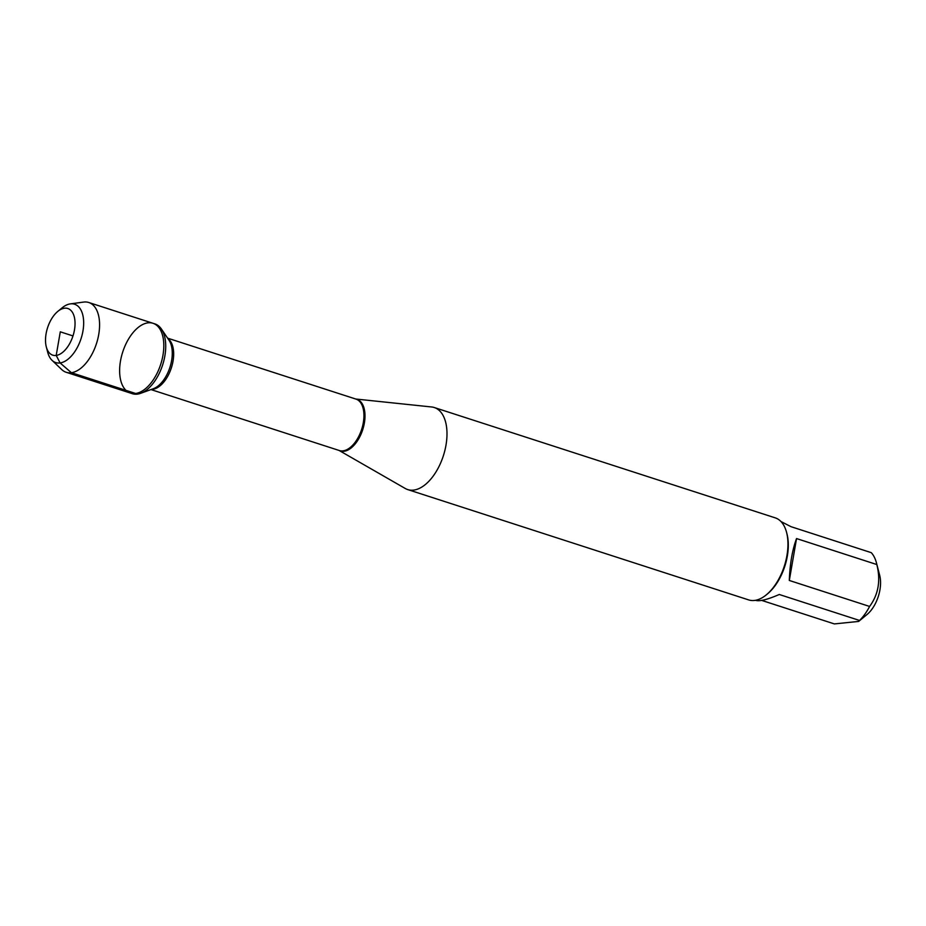 <?xml version="1.0" encoding="UTF-8"?>
<svg xmlns="http://www.w3.org/2000/svg" width="926" height="926" viewBox="0 0 926 926"><rect width="100%" height="100%" fill="white"/><g stroke="black" fill="none" stroke-linecap="round" stroke-linejoin="round"><path stroke-width="1.39" d="M137.523 394.106A36.67 19.967 -72.1 0 0 140.648 393.319A36.67 19.967 -72.1 0 0 162.629 364.948A36.67 19.967 -72.1 0 0 161.437 329.066A36.67 19.967 -72.1 0 0 154.92 323.903L153.01 323.29A36.67 19.967 107.9 0 1 162.004 359.809A36.67 19.967 107.9 0 1 135.613 393.481A36.67 19.967 107.9 0 1 130.427 393.064A36.67 19.967 107.9 0 1 122.718 352.03A36.67 19.967 107.9 0 1 153.01 323.29A36.67 19.967 -72.1 0 1 160.719 364.323A36.67 19.967 -72.1 0 1 130.427 393.064L132.337 393.689A36.67 19.967 -72.1 0 0 137.523 394.106M780.977 521.535L790.989 526.674L871.273 552.66A41.392 22.548 107.9 0 1 876.436 562.846A41.392 22.548 107.9 0 1 876.829 564.547C880.823 580.579 878.415 594.55 869.595 606.449A41.392 22.548 107.9 0 1 859.559 620.466L858.633 621.427L834.349 623.916L761.704 600.407M876.436 562.846L879.7 575.393A27.028 14.712 107.9 0 1 867.049 614.494L858.633 621.439M407.741 489.588L748.694 599.921A43.117 23.486 -72.1 0 0 754.806 600.407A43.117 23.486 -72.1 0 0 766.392 594.781L767.585 593.798A41.392 22.548 -72.1 0 0 786.973 533.897L786.579 532.392A43.117 23.486 -72.1 0 0 775.247 517.865L434.294 407.533A43.117 23.486 107.9 0 1 443.357 455.789A43.117 23.486 107.9 0 1 407.741 489.588A43.117 23.486 107.9 0 1 405.264 488.488L339.043 450.43M859.559 620.466L779.275 594.492C767.642 599.516 759.864 601.495 755.929 600.442L755.489 600.303M876.829 564.547L796.545 538.562C792.343 549.778 789.936 563.737 789.311 580.463L869.595 606.449M355.677 399.013L431.643 406.977A43.117 23.486 107.9 0 1 434.294 407.533M766.392 594.781A43.117 23.486 -72.1 0 0 786.579 532.392M789.311 580.463L796.545 538.562M57.771 311.425L62.054 307.895A30.662 16.703 107.9 0 1 70.295 303.89L83.595 302.084A36.67 19.967 107.9 0 1 83.595 302.084A36.67 19.967 107.9 0 1 88.78 302.501A36.67 19.967 107.9 0 1 96.489 343.546A36.67 19.967 107.9 0 1 66.197 372.287A36.67 19.967 107.9 0 1 61.753 369.59L52.041 360.33A30.662 16.703 107.9 0 1 47.701 352.25L46.3 346.891A24.504 13.346 -72.1 0 0 70.978 341.034A24.504 13.346 -72.1 0 0 64.357 308.231A24.504 13.346 -72.1 0 0 57.771 311.425A24.504 13.346 -72.1 0 0 46.3 346.891M70.295 303.89L70.295 303.89A30.662 16.703 107.9 0 1 82.958 330.987A30.662 16.703 107.9 0 1 60.097 362.934A30.662 16.703 107.9 0 1 52.041 360.33M72.98 335.93L60.283 331.821L56.208 355.422L60.097 362.934L71.395 372.703L135.613 393.481M355.711 399.025A27.132 14.781 107.9 0 1 363.941 425.173A27.132 14.781 107.9 0 1 344.148 451.263A27.132 14.781 107.9 0 1 339.078 450.441M150.961 389.568L339.344 450.534A27.028 14.712 -72.1 0 0 343.164 450.835A27.028 14.712 -72.1 0 0 362.61 426.029A27.028 14.712 -72.1 0 0 355.978 399.106L167.606 338.152M167.953 338.673A27.028 14.712 107.9 0 1 171.738 366.661A27.028 14.712 107.9 0 1 152.894 389.267A27.028 14.712 107.9 0 1 151.563 389.36M140.648 393.319L153.369 388.7A27.641 15.047 -72.1 0 0 169.944 367.309A27.641 15.047 -72.1 0 0 169.041 340.27L161.437 329.066M66.197 372.287L130.427 393.064M88.78 302.501L153.01 323.29"/></g></svg>
